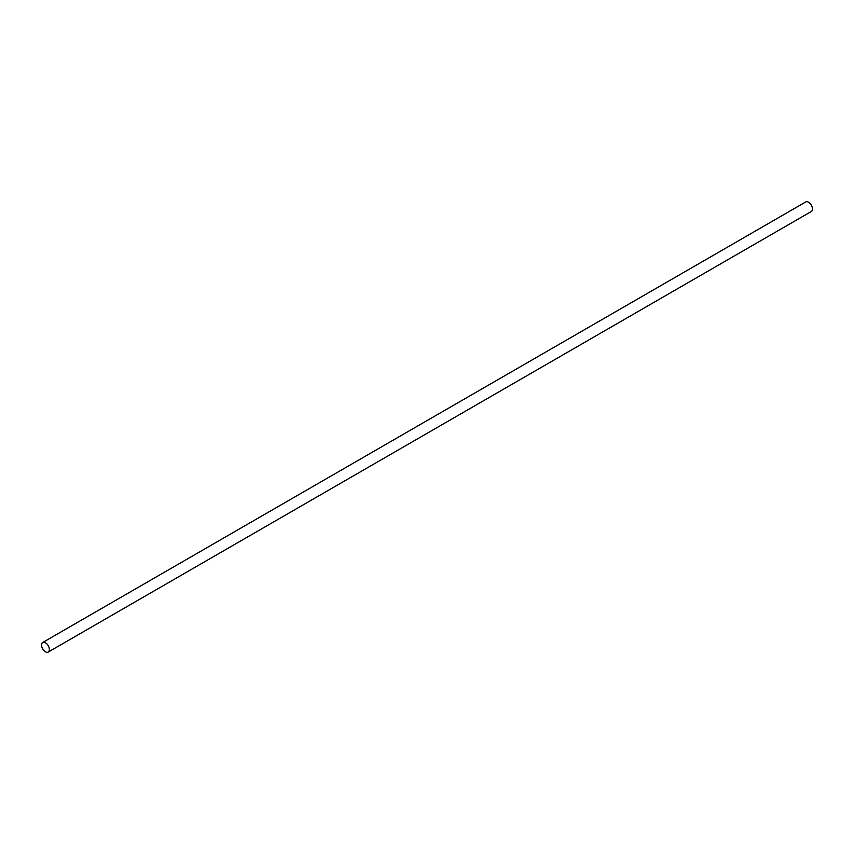 <?xml version="1.0" encoding="UTF-8"?>
<svg xmlns="http://www.w3.org/2000/svg" width="854" height="854" viewBox="0 0 854 854"><rect width="100%" height="100%" fill="white"/><g stroke="black" fill="none" stroke-linecap="round" stroke-linejoin="round"><path stroke-width="1.28" d="M45.465 651.794A5.53 3.192 -120 0 0 48.23 652.061A5.53 3.192 -120 0 0 49.073 647.631A5.53 3.192 -120 0 0 45.465 642.763A5.53 3.192 -120 0 0 42.7 642.496A5.53 3.192 -120 0 0 41.857 646.916A5.53 3.192 -120 0 0 45.465 651.794M48.23 652.061L811.3 211.504A5.53 3.192 -120 0 0 812.143 207.084A5.53 3.192 -120 0 0 808.535 202.206A5.53 3.192 -120 0 0 805.77 201.939L42.7 642.496"/></g></svg>
